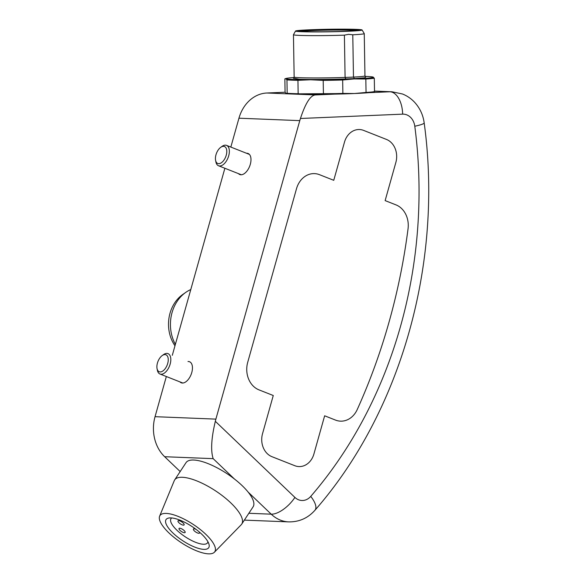 <?xml version="1.0" encoding="UTF-8"?>
<svg xmlns="http://www.w3.org/2000/svg" width="583" height="583" viewBox="0 0 583 583"><rect width="100%" height="100%" fill="white"/><g stroke="black" fill="none" stroke-linecap="round" stroke-linejoin="round"><path stroke-width="0.87" d="M187.996 361.526A11.317 6.129 111.5 0 1 189.562 361.751A11.317 6.129 111.5 0 1 191.778 372.53A11.317 6.129 111.5 0 1 181.247 382.798A11.317 6.129 111.5 0 1 179.95 381.894M246.529 153.271A11.317 6.129 111.5 0 1 248.103 153.497A11.317 6.129 111.5 0 1 250.318 164.275A11.317 6.129 111.5 0 1 239.788 174.543A11.317 6.129 111.5 0 1 238.483 173.639M234.446 479.007L213.167 458.653L164.661 456.715L180.176 471.552M164.661 456.715A36.503 30.156 -87.7 0 1 155.049 416.685L215.885 419.119A36.503 30.156 92.3 0 0 215.331 421.305L294.911 497.408A14.604 12.061 92.3 0 0 298.576 499.791A14.604 12.061 92.3 0 0 310.746 496.388A416.131 343.766 92.3 0 0 414.79 126.234A14.604 12.061 92.3 0 0 406.781 114.858A14.604 12.061 92.3 0 0 402.634 114.151L300.449 118.487A36.503 30.156 92.3 0 0 299.786 120.63L215.885 419.119M299.786 120.63L238.95 118.203L230.832 147.069M224.878 168.268L172.298 355.324M166.337 376.523L155.049 416.685M238.95 118.203A36.503 30.156 -87.7 0 1 266.897 93.003L315.403 94.942L334.635 94.125M285.08 92.231L266.897 93.003M324.644 415.796L335.531 420.095A21.899 18.095 92.3 0 0 340.508 421.152A21.899 18.095 92.3 0 0 357.233 409.543A547.539 452.321 92.3 0 0 408.049 228.769A21.899 18.095 92.3 0 0 396.017 204.895L385.137 200.603L395.864 162.417A18.248 15.078 92.3 0 0 386.471 139.432L363.639 130.41A18.248 15.078 92.3 0 0 359.485 129.528A18.248 15.078 92.3 0 0 344.487 142.128L333.753 180.307L319.484 174.674A21.899 18.095 92.3 0 0 314.499 173.617A21.899 18.095 92.3 0 0 296.499 188.739L247.717 362.283A21.899 18.095 92.3 0 0 258.99 389.874L273.267 395.507L262.532 433.686A18.248 15.078 92.3 0 0 271.926 456.678L294.765 465.693A18.248 15.078 92.3 0 0 298.911 466.575A18.248 15.078 92.3 0 0 313.916 453.975L324.644 415.796L335.531 420.095A21.899 18.095 92.3 0 0 340.508 421.152A21.899 18.095 92.3 0 0 357.233 409.543A547.539 452.321 92.3 0 0 408.049 228.769A21.899 18.095 92.3 0 0 396.017 204.895L385.137 200.603L395.864 162.417A18.248 15.078 92.3 0 0 386.471 139.432L363.639 130.41A18.248 15.078 92.3 0 0 359.485 129.528A18.248 15.078 92.3 0 0 344.487 142.128L333.753 180.307L319.484 174.674A21.899 18.095 92.3 0 0 314.499 173.617A21.899 18.095 92.3 0 0 296.499 188.739L247.717 362.283A21.899 18.095 92.3 0 0 258.99 389.874L273.267 395.507L262.532 433.686A18.248 15.078 92.3 0 0 271.926 456.678L294.765 465.693A18.248 15.078 92.3 0 0 298.911 466.575A18.248 15.078 92.3 0 0 313.916 453.975L324.644 415.796M213.167 458.653C210.594 450.688 211.316 438.234 215.331 421.305M300.449 118.487C305.499 103.147 310.484 95.299 315.403 94.942M174.98 345.77A33.843 27.962 -87.7 0 1 182.712 294.524L185.744 292.396A36.503 30.156 92.3 0 0 175.374 344.378M190.779 289.562A36.503 30.156 92.3 0 0 185.744 292.396M157.432 363.056A9.124 4.941 -68.5 0 0 157.046 368.587A9.124 4.941 -68.5 0 0 161.994 371.502A9.124 4.941 -68.5 0 0 167.707 363.464A9.124 4.941 -68.5 0 0 162.176 355.594A9.124 4.941 -68.5 0 0 157.432 363.056M162.176 355.594L163.524 354.624A10.953 5.932 111.5 0 1 168.021 353.633A10.953 5.932 111.5 0 1 170.163 364.069A10.953 5.932 111.5 0 1 159.975 374.009A10.953 5.932 111.5 0 1 157.366 370.212L157.046 368.587M215.972 154.801A9.124 4.941 -68.5 0 0 215.586 160.332A9.124 4.941 -68.5 0 0 220.534 163.247A9.124 4.941 -68.5 0 0 226.248 155.209A9.124 4.941 -68.5 0 0 220.709 147.339A9.124 4.941 -68.5 0 0 215.972 154.801M220.709 147.339L222.057 146.377A10.953 5.932 111.5 0 1 226.554 145.386A10.953 5.932 111.5 0 1 228.704 155.814A10.953 5.932 111.5 0 1 218.516 165.754A10.953 5.932 111.5 0 1 215.907 161.957L215.586 160.332M293.409 78.304L294.145 77.065A35.41 1.355 -0.9 0 0 300.296 77.728A35.41 1.355 -0.9 0 0 345.092 77.452L345.85 78.945C331.108 79.507 307.817 79.652 299.108 79.237L293.533 78.231M310.047 29.784A33.297 1.275 179.1 0 1 344.021 29.15A33.297 1.275 179.1 0 1 362.087 29.959A33.297 1.275 179.1 0 1 347.548 31.285A33.297 1.275 179.1 0 1 312.925 31.912A33.297 1.275 179.1 0 1 295.508 31.045A33.297 1.275 179.1 0 1 310.047 29.784M352.781 34.791L353.473 77.094L345.092 77.452L344.4 35.148L348.583 34.339L352.781 34.791A35.41 1.355 -0.9 0 0 364.258 33.603A35.41 1.355 -0.9 0 0 364.251 33.574L362.087 29.959M345.857 31.212A30.294 1.159 179.1 0 1 315.163 31.795A30.294 1.159 179.1 0 1 298.525 31.074A30.294 1.159 179.1 0 1 311.737 29.85A30.294 1.159 179.1 0 1 343.46 29.281A30.294 1.159 179.1 0 1 359.07 30.083A30.294 1.159 179.1 0 1 345.857 31.212M357.16 30.476A29.565 1.137 -0.9 0 0 312.16 30.6A29.565 1.137 -0.9 0 0 300.449 31.402M344.4 35.148A35.41 1.355 179.1 0 1 293.453 34.761A35.41 1.355 179.1 0 1 293.46 34.725L295.508 31.045M364.258 33.603L364.951 75.907A35.41 1.355 -0.9 0 1 353.473 77.094L354.398 78.588L345.85 78.945M294.072 77.539A43.805 1.676 -0.9 0 0 286.224 78.413A43.805 1.676 -0.9 0 0 285.896 78.785A43.805 1.676 -0.9 0 0 310.564 79.769A43.805 1.676 -0.9 0 0 354.238 78.931A43.805 1.676 -0.9 0 0 373.251 77.109A43.805 1.676 -0.9 0 0 372.916 77A43.805 1.676 -0.9 0 0 365.038 76.38M365.599 77.058L364.557 77.823L354.398 78.588M323.201 80.381L323.419 93.797L310.797 94.359L298.161 93.739L297.935 80.33L310.564 79.769L323.201 80.381A45.991 1.764 -0.9 0 0 342.658 80.009L354.238 78.931L365.832 79.026A45.991 1.764 -0.9 0 0 374.301 78.217L372.916 77M285.896 78.785L286.953 79.886L287.171 93.302L286.136 93.367L285.08 92.267L284.861 78.851L285.896 78.785L284.861 78.851M297.935 80.33A45.991 1.764 179.1 0 1 286.953 79.886M373.484 91.699L374.519 91.633L374.301 78.217M365.832 79.026L366.051 92.442A45.991 1.764 -0.9 0 0 374.519 91.633M366.051 92.442L354.471 93.52L342.877 93.426L342.658 80.009M323.419 93.797A45.991 1.764 -0.9 0 0 342.877 93.426M286.464 93.484A43.805 1.676 -0.9 0 0 310.797 94.359A43.805 1.676 -0.9 0 0 354.471 93.52A43.805 1.676 -0.9 0 0 373.164 92.07L374.206 91.771M287.171 93.302A45.991 1.764 -0.9 0 0 298.161 93.739M345.675 93.55L299.349 93.827M196.194 529.481A3.651 1.21 -146.6 0 0 194.124 528.796A3.651 1.21 -146.6 0 0 193.425 529.036A3.651 1.21 -146.6 0 0 195.065 531.528A3.651 1.21 -146.6 0 0 198.818 533.292A3.651 1.21 -146.6 0 0 199.517 533.051A3.651 1.21 -146.6 0 0 199.218 531.907M178.711 520.648A3.651 1.21 -146.6 0 0 178.004 520.889A3.651 1.21 -146.6 0 0 179.651 523.374A3.651 1.21 -146.6 0 0 183.405 525.145A3.651 1.21 -146.6 0 0 184.104 524.904A3.651 1.21 -146.6 0 0 182.464 522.412A3.651 1.21 -146.6 0 0 178.711 520.648M179.732 528.22A3.651 1.21 -146.6 0 0 179.032 528.46A3.651 1.21 -146.6 0 0 180.679 530.953A3.651 1.21 -146.6 0 0 184.432 532.716A3.651 1.21 -146.6 0 0 185.132 532.476A3.651 1.21 -146.6 0 0 183.485 529.991A3.651 1.21 -146.6 0 0 179.732 528.22M214.384 552.239L241.209 524.744A40.154 13.329 -146.6 0 0 241.748 524.073L253.102 506.816A40.154 13.329 -146.6 0 0 235.022 479.459A40.154 13.329 -146.6 0 0 193.731 460.031A40.154 13.329 -146.6 0 0 186.028 462.662L174.667 479.918A40.154 13.329 -146.6 0 0 174.266 480.676L159.618 516.188A32.852 10.909 -146.6 0 0 175.549 538.583A32.852 10.909 -146.6 0 0 208.525 553.85A32.852 10.909 -146.6 0 0 214.384 552.239A32.852 10.909 -146.6 0 0 200.829 529.947A32.852 10.909 -146.6 0 0 166.242 513.419A32.852 10.909 -146.6 0 0 159.618 516.188M241.748 524.073A40.154 13.329 -146.6 0 0 223.668 496.716A40.154 13.329 -146.6 0 0 182.37 477.288A40.154 13.329 -146.6 0 0 174.667 479.918M170.943 517.908A25.55 8.483 -146.6 0 0 166.038 519.584A25.55 8.483 -146.6 0 0 177.545 536.994A25.55 8.483 -146.6 0 0 203.824 549.361A25.55 8.483 -146.6 0 0 208.729 547.685A25.55 8.483 -146.6 0 0 197.222 530.275A25.55 8.483 -146.6 0 0 170.943 517.908M171.752 517.966A21.899 7.273 -146.6 0 0 170.979 518.717A21.899 7.273 -146.6 0 0 180.847 533.642A21.899 7.273 -146.6 0 0 203.365 544.238A21.899 7.273 -146.6 0 0 207.57 542.802A21.899 7.273 -146.6 0 0 207.956 541.796M244.35 520.116L288.694 521.887A36.503 30.156 -87.7 0 1 280.394 520.123A36.503 30.156 -87.7 0 1 271.219 514.177A21.899 9.969 -46.3 0 0 294.911 497.408M368.565 92.682L389.947 91.779A36.503 30.156 -87.7 0 1 392.002 91.779L402.489 93.994C407.298 95.918 411.452 98.811 414.958 102.666C420.059 108.416 423.134 115.15 424.176 122.882A21.899 2.521 172.5 0 1 414.79 126.234M402.634 114.151A21.899 12.316 87.6 0 0 389.947 91.779L374.512 91.159M248.854 513.28L271.219 514.177L248.256 492.212M424.176 122.882C443.313 262.124 401.381 411.664 314.98 510.22A21.899 8.57 -139.1 0 0 310.746 496.388M392.002 91.779L374.512 91.079M288.694 521.887C299.181 522.025 307.941 518.141 314.98 510.22M182.822 383.031L159.975 374.009M241.355 174.776L218.516 165.754M249.4 154.4L226.554 145.386M294.145 77.065L293.453 34.761M364.951 75.907L365.73 77.124M286.224 78.413L285.182 78.705M208.08 542.022L207.57 542.802M171.489 517.944L170.979 518.717"/></g></svg>
